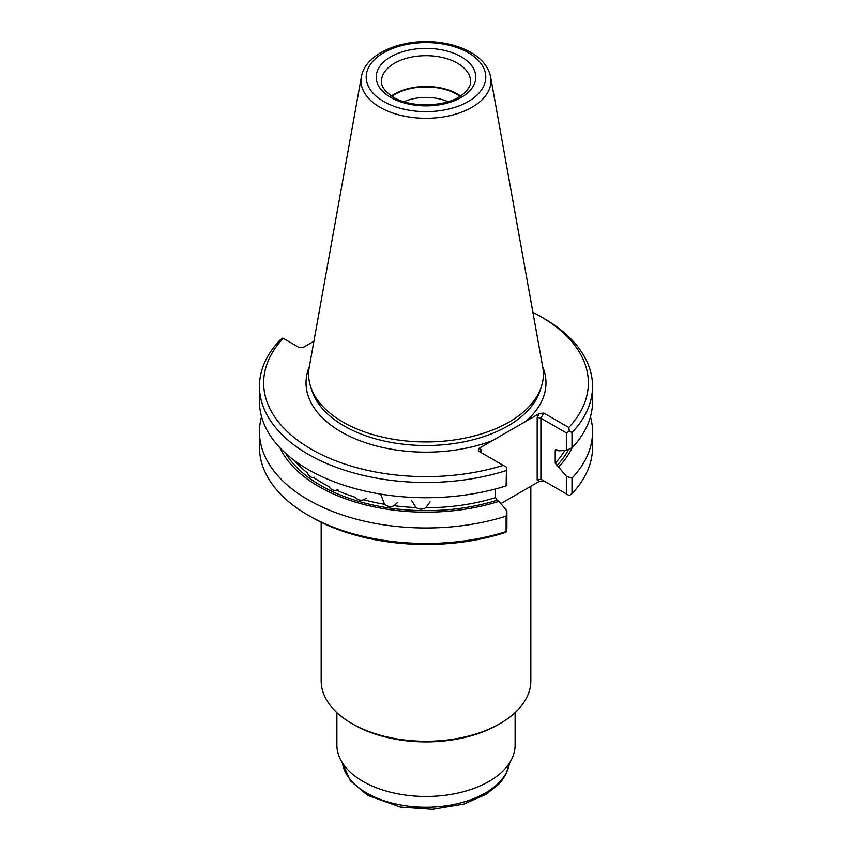 <?xml version="1.0" encoding="UTF-8"?>
<svg xmlns="http://www.w3.org/2000/svg" width="852" height="852" viewBox="0 0 852 852"><rect width="100%" height="100%" fill="white"/><g stroke="black" fill="none" stroke-linecap="round" stroke-linejoin="round"><path stroke-width="1.28" d="M448.024 101.718A36.253 20.938 0 0 0 403.976 101.718M460.027 96.319A43.761 25.272 0 0 0 391.973 96.319M460.559 95.978A44.549 25.72 0 0 0 391.441 95.978M361.365 76.914L309.244 367.191A117.374 67.766 0 0 0 310.746 387.021A117.374 67.766 0 0 0 343.005 422.091A117.374 67.766 0 0 0 460.399 438.972A117.374 67.766 0 0 0 541.254 387.021A117.374 67.766 0 0 0 542.756 367.191L490.635 76.914C488.59 67.212 482.253 59.203 471.625 52.877C462.913 47.755 452.657 44.347 440.878 42.675C405.051 37.2 365.167 52.547 361.365 76.914A64.976 37.509 0 0 0 380.056 107.309A64.976 37.509 0 0 0 453.935 114.647A64.976 37.509 0 0 0 490.635 76.914M309.329 366.743A119.983 69.268 0 0 0 341.162 431.879A119.983 69.268 0 0 0 492.626 440.505L525.78 421.367A119.983 69.268 0 0 0 542.671 366.743M500.869 503.585L539.38 481.337L543.853 480.901L540.892 479.186L566.569 494.011L566.569 476.481L555.227 463.179L555.227 450.548L556.771 449.728L558.699 450.846L566.569 450.335L566.569 433.018L540.892 418.204L543.853 413.071L568.817 427.48A162.349 93.731 0 0 0 540.807 316.614A162.349 93.731 0 0 0 532.905 312.354M283.183 338.319A162.349 93.731 0 0 0 311.204 449.174A162.349 93.731 0 0 0 503.212 465.352L506.503 467.247L506.109 485.874A166.545 96.159 0 0 1 259.455 401.569L259.455 386.318A166.545 96.159 0 0 1 279.988 340.076L282.715 338.052L299.244 347.595L303.717 347.147L313.898 341.269M503.212 465.352L478.26 450.942L479.026 448.354L481.22 449.622L480.453 451.326L481.21 452.646M492.626 440.505L479.026 448.354M543.853 413.071L539.38 413.508L525.78 421.367M285.612 453.307A148.855 85.945 0 0 0 497.099 500.23L499.027 501.338L506.897 510.934L506.897 528.453L506.109 531.605L506.109 516.142L506.897 510.934M506.503 467.247L506.897 484.788L506.109 485.874M497.099 500.23L495.555 497.621L495.555 488.942M555.504 449.771L555.227 450.548A146.757 84.731 180 0 0 556.164 449.536M566.569 450.335L572.011 447.822L572.011 432.571L569.285 431.005L566.569 433.018M569.285 431.005L568.817 427.48M411.729 500.667L415.946 507.547C419.195 509.602 422.485 509.666 425.819 507.749L430.047 501.775M380.961 494.852L384.497 504.288C387.49 506.738 390.674 507.217 394.05 505.715L397.671 502.339M337.999 489.517L336.508 490.177A146.757 84.731 0 0 0 355.018 497.174C357.606 499.975 360.534 500.838 363.804 499.762L366.328 498.154M336.508 490.177C333.494 490.848 330.959 489.644 328.893 486.545A146.757 84.731 0 0 1 313.461 477.397L314.218 477.184M558.699 466.885A151.464 87.447 0 0 0 572.161 447.662M279.839 447.662A151.464 87.447 0 0 0 499.027 501.338M313.461 477.397C310.852 477.716 308.818 476.225 307.38 472.903A146.757 84.731 0 0 1 294.355 460.463M261.532 416.703A166.545 96.159 0 0 0 259.455 431.836L259.455 447.3A166.545 96.159 0 0 0 308.232 515.29L311.193 517.004A162.349 93.731 0 0 0 503.212 533.182L506.503 531.818M566.569 494.011L569.285 495.576L572.011 493.553L572.011 478.089A166.545 96.159 0 0 0 592.545 431.836A166.545 96.159 0 0 0 590.468 416.703M566.569 476.481L572.011 478.089M540.892 479.186L537.186 480.07L537.186 417.32L540.892 418.204L540.892 479.186L543.853 480.901M259.455 386.318A166.545 96.159 0 0 0 506.109 470.623M572.011 447.822A166.545 96.159 0 0 0 592.545 401.569L592.545 386.318A166.545 96.159 0 0 0 543.768 318.328L540.807 316.614M572.011 432.571A166.545 96.159 0 0 0 592.545 386.318M259.455 431.836A166.545 96.159 0 0 0 506.109 516.142M308.232 515.29A166.545 96.159 0 0 0 506.109 531.605M572.011 493.553A166.545 96.159 0 0 0 592.545 447.3L592.545 431.836M336.891 712.634L336.891 745.042A89.109 51.439 0 0 0 362.995 781.422A89.109 51.439 0 0 0 460.101 792.573A89.109 51.439 0 0 0 515.109 745.042L515.109 712.634M321.172 522.297L321.172 680.759A104.828 60.524 0 0 0 351.876 723.55L353.729 724.626A102.208 59.012 0 0 0 353.729 724.626A102.208 59.012 0 0 0 498.271 724.615L500.124 723.55A104.828 60.524 0 0 0 530.828 680.759L530.828 486.279M353.729 724.615L351.876 723.55A104.828 60.524 0 0 0 500.124 723.55M470.549 81.398A44.549 25.72 0 0 0 426 55.678A44.549 25.72 0 0 0 381.451 81.398C381.472 83.113 380.876 89.077 393.411 97.192C411.047 108.279 446.895 107.001 461.933 95.019C467.844 90.429 470.719 85.882 470.549 81.398M390.791 97.447A49.789 28.744 0 0 0 474.095 84.561A49.789 28.744 0 0 0 413.113 49.352A49.789 28.744 0 0 0 390.791 97.447M383.719 101.526A59.789 34.517 0 0 0 483.755 86.052A59.789 34.517 0 0 0 410.526 43.771A59.789 34.517 0 0 0 383.719 101.526M310.746 387.021L312.173 391.27A115.936 66.935 0 0 0 344.027 425.915A115.936 66.935 0 0 0 459.973 442.582A115.936 66.935 0 0 0 539.827 391.27L541.254 387.021M425.819 507.749A146.757 84.731 0 0 0 495.555 497.621M394.05 505.715A146.757 84.731 0 0 0 415.946 507.547M363.804 499.762A146.757 84.731 0 0 0 384.497 504.288M555.227 463.179A146.757 84.731 0 0 0 564.855 450.442M556.771 465.778A148.855 85.945 0 0 0 568.593 449.409M537.186 417.32L539.38 413.508M481.22 452.657L481.22 449.622M539.38 481.337L537.186 480.07M342.44 762.913A83.858 48.415 0 0 0 366.701 793.031A83.858 48.415 0 0 0 454.766 804.267A83.858 48.415 0 0 0 509.56 762.913M509.602 762.849L505.811 774.532L502.126 780.262L498.782 784.181L486.162 794.266L463.903 804.043L432.56 809.272L400.238 807.014L367.787 795.427L350.342 780.858L342.397 762.849"/></g></svg>
